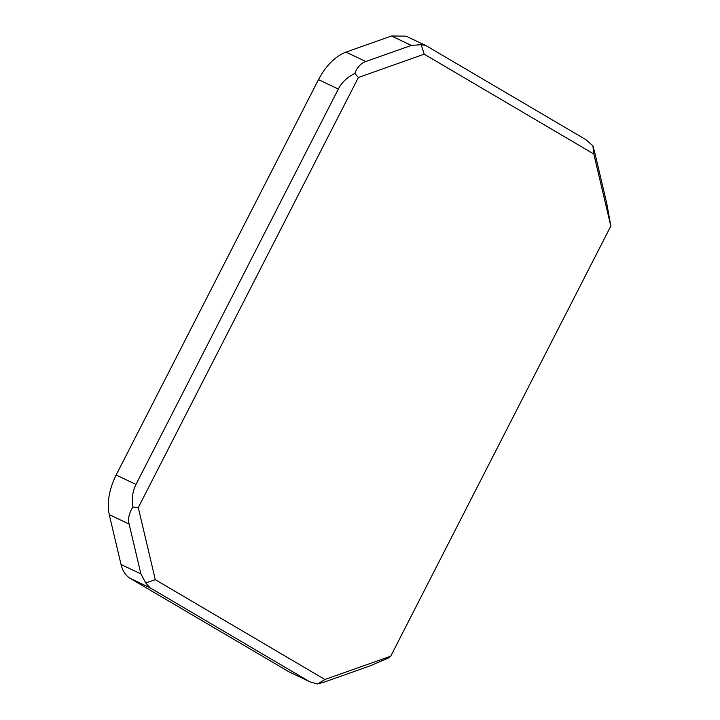 <?xml version="1.0" encoding="UTF-8"?>
<svg xmlns="http://www.w3.org/2000/svg" width="720" height="720" viewBox="0 0 720 720"><rect width="100%" height="100%" fill="white"/><g stroke="black" fill="none" stroke-linecap="round" stroke-linejoin="round"><path stroke-width="1.08" d="M318.474 79.632L116.145 475.02L135.999 484.425L338.337 89.037L318.474 79.632C326.007 65.538 335.178 56.358 345.978 52.11L391.482 36L406.026 36.153L425.934 45.576L421.146 44.703L411.336 45.405L391.482 36M140.895 573.903L129.123 524.088L109.269 514.683L121.032 564.498L140.895 573.903L145.728 582.912L155.295 579.672L324.9 679.5L390.717 656.199L610.83 226.053L593.811 153.999L424.206 54.18L358.398 77.481L138.276 507.618L155.295 579.672M308.763 681.201L149.985 587.745L130.122 578.331L288.9 671.787L310.023 681.867L317.475 684L324.531 681.993L370.035 665.883L389.007 657.738L390.717 656.199M593.811 153.999L592.893 145.791L594.972 153.495L606.744 203.31L610.83 226.053M425.934 45.576L585.882 139.653L592.893 145.791M345.978 52.11L365.832 61.515L411.336 45.405M109.269 514.683C106.812 502.632 109.107 489.411 116.145 475.02M130.122 578.331C125.649 575.631 122.616 571.023 121.032 564.498M310.023 681.867L288.9 671.787M317.475 684L324.9 679.5M145.728 582.912L149.985 587.745M135.999 484.425C132.579 491.22 131.571 498.753 132.966 507.033L138.276 507.618M132.966 507.033C129.132 512.811 127.854 518.49 129.123 524.088M365.832 61.515C360.747 63.369 357.084 67.338 354.843 73.449L358.398 77.481M354.843 73.449C347.337 77.094 341.838 82.296 338.337 89.037M424.206 54.18L421.146 44.703"/></g></svg>
